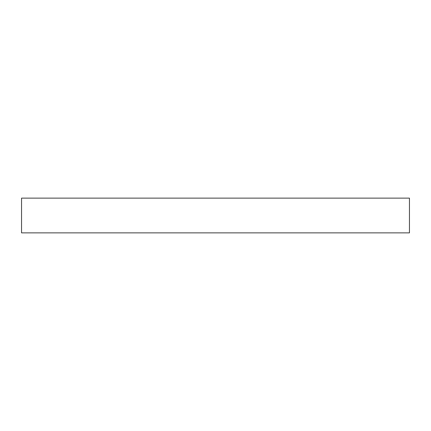 <?xml version="1.0" encoding="UTF-8"?>
<svg xmlns="http://www.w3.org/2000/svg" width="431" height="431" viewBox="0 0 431 431"><rect width="100%" height="100%" fill="white"/><g stroke="black" fill="none" stroke-linecap="round" stroke-linejoin="round"><path stroke-width="0.65" d="M409.45 232.869L21.55 232.869L21.55 198.131L409.45 198.131L409.45 232.869"/></g></svg>
